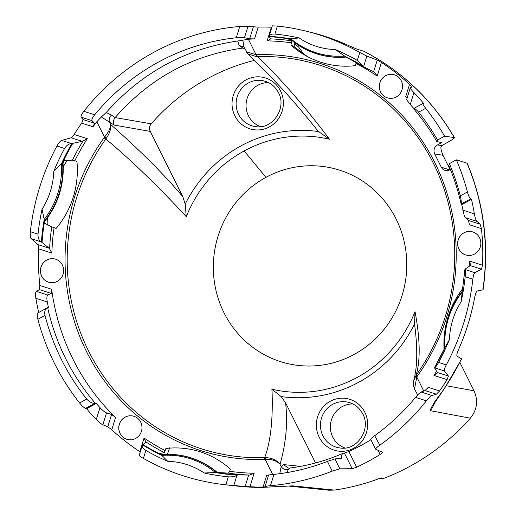 <?xml version="1.0" encoding="UTF-8"?>
<svg xmlns="http://www.w3.org/2000/svg" width="516" height="516" viewBox="0 0 516 516"><rect width="100%" height="100%" fill="white"/><g stroke="black" fill="none" stroke-linecap="round" stroke-linejoin="round"><path stroke-width="0.77" d="M414.032 387.748L413.497 381.26L416.135 375.235A200.84 193.552 -79.9 0 0 433.408 163.314A200.84 193.552 -79.9 0 0 257.271 56.605C279.298 77.232 302.763 103.974 327.666 136.837L329.414 139.217L318.585 131.561L316.701 129.406M265.611 457.627A2.006 0.529 91.9 0 0 265.185 459.44C271.648 459.04 276.595 460.659 280.027 464.29C276.647 460.104 271.842 457.879 265.611 457.627L264.669 457.634A2.006 0.522 88.1 0 0 264.373 459.44A202.704 195.358 100.1 0 1 86.591 351.744A202.704 195.358 100.1 0 1 104.026 137.843L105.806 139.004C129.464 158.664 155.626 183.819 184.309 214.469L186.276 216.739L185.192 204.13L182.838 196.757C164.462 174.84 140.371 150.73 110.572 124.414C111.263 128.387 109.856 132.986 106.354 138.211L105.806 139.004A200.84 193.552 -79.9 0 0 88.533 350.932A200.84 193.552 -79.9 0 0 264.669 457.634C270.584 441.999 273.048 419.889 272.061 391.302L271.861 389.199A128.271 123.621 100.1 0 0 357.104 377.467A128.271 123.621 100.1 0 0 415.006 311.67L415.419 313.663C420.172 340.044 420.411 360.568 416.135 375.235L417.244 376.28A13.119 12.648 -79.9 0 0 416.773 376.977L414.535 388.98L417.65 394.953M415.012 311.677L414.574 324.241C417.799 348.687 417.438 367.695 413.497 381.26C412.8 382.382 413.148 384.955 414.535 388.98M354.195 354.402A100.252 96.615 -79.9 0 0 396.127 219.055A100.252 96.615 -79.9 0 0 265.921 177.369A100.252 96.615 -79.9 0 0 223.983 312.715A100.252 96.615 -79.9 0 0 354.195 354.402M352.841 403.951A22.64 21.82 -79.9 0 0 333.452 415.232A22.64 21.82 -79.9 0 0 333.304 438.136A22.64 21.82 -79.9 0 0 344.978 447.998M268.52 82.599A22.64 21.82 -79.9 0 0 249.131 93.88A22.64 21.82 -79.9 0 0 248.983 116.777A22.64 21.82 -79.9 0 0 260.657 126.646M288.87 486.033L292.695 485.853L334.329 490.084A227.182 218.939 100.1 0 0 381.014 477.887L384.285 478.184A226.969 218.739 100.1 0 0 409.975 466.296A226.969 218.739 100.1 0 0 470.379 418.199C477.132 409.788 478.358 400.648 474.036 390.799L459.904 362.445M384.285 478.184L381.311 478.571M294.63 43.796L298.635 47.001L303.034 53.135L302.086 52.89M303.369 53.799L303.034 53.135M450.5 169.68L447.443 170.719L445.024 170.435L442.947 169.28L441.29 167.184L450.378 170.151L442.954 155.264C441.141 150.646 440.529 147.782 441.115 146.673L441.877 145.622L450.139 140.849C453.512 138.952 454.88 137.856 454.254 137.553L454.448 137.649C432.292 99.904 402.112 71.118 363.915 51.297L364.044 51.381M411.774 87.023L409.504 84.379A230.252 221.906 -79.9 0 0 381.427 62.442L377.248 60.088L366.857 56.096L359.8 52.464A230.852 222.48 -79.9 0 0 305.911 31.108L310.58 32.256A230.542 222.177 100.1 0 1 349.332 45.879L356.756 49.091L363.915 51.297M307.465 56.605L294.043 46.646L290.927 45.027A87.92 84.734 100.1 0 0 303.498 54.348A87.92 84.734 100.1 0 0 355.363 65.655L356.259 62.384M290.269 39.113L293.617 41.815A80.141 77.232 -79.9 0 1 290.276 39.113L290.863 38.881C306.569 51.632 324.474 57.366 344.572 56.076L335.413 49.562A222.66 214.579 100.1 0 1 357.33 60.449L364.29 67.119L374.539 72.182M374.455 72.124L377.196 76.11A216.468 208.612 -79.9 0 0 356.04 63.462M305.911 31.108A230.852 222.48 -79.9 0 0 277.376 26.071L274.905 34.056C271.377 33.882 269.462 34.559 269.159 36.075L272.313 25.8M277.376 26.071L272.338 25.832M139.249 455.318C139.068 455.686 140.455 456.718 143.403 458.427A230.852 222.48 -79.9 0 0 224.899 484.718A230.852 222.48 -79.9 0 0 225.821 484.821L249.892 486.917A230.252 221.906 -79.9 0 0 263.076 486.994L266.217 486.762L265.134 486.278L268.642 474.933M37.92 312.948C37.01 313.483 36.991 315.599 37.868 319.294A230.787 222.415 -79.9 0 0 79.587 402.977C82.025 405.924 83.998 407.73 85.508 408.395L86.598 408.737A230.62 222.254 -79.9 0 0 96.299 419.521C98.911 422.172 101.091 423.926 102.852 424.791L107.779 426.745L111.759 429.744A230.252 221.906 -79.9 0 0 139.836 451.674L140.255 451.958M271.874 27.225L271.377 27.206A230.252 221.906 -79.9 0 0 258.194 27.122L247.983 26.368L239.766 26.477A230.62 222.254 -79.9 0 0 153.587 52.445A230.62 222.254 -79.9 0 0 83.818 111.314C81.618 114.204 80.715 116.152 81.102 117.151L83.16 119.609L81.67 123.156A230.252 221.906 -79.9 0 0 74.175 134.483L71.137 137.785L61.681 140.429C60.256 141.029 58.663 142.893 56.902 146.022A230.852 222.48 -79.9 0 0 30.354 231.69C30.038 235.257 30.334 237.586 31.237 238.682L38.029 244.629L38.726 248.88A230.252 221.906 -79.9 0 0 39.835 285.49L39.416 289.624L36.313 291.334C35.449 292.256 35.294 294.584 35.862 298.306A230.62 222.254 -79.9 0 0 38.694 312.502M411.742 87.069L410.285 87.881C410.168 88.404 411.387 89.99 413.935 92.628L410.252 104.503A219.681 211.715 100.1 0 1 413.761 108.457M363.78 51.245A230.065 221.719 100.1 0 1 454.254 137.553L444.579 136.205A230.787 222.415 -79.9 0 0 425.719 108.296C423.436 105.374 422.533 103.761 423.01 103.452L423.63 103.413A230.62 222.254 -79.9 0 0 413.935 92.628M292.695 485.853L262.56 487.375A230.065 221.719 100.1 0 1 236.87 486.059L224.899 484.718M470.379 418.199L430.744 410.755C429.312 411.375 430.77 408.195 435.13 401.222L444.502 388.477L461.652 358.93M461.659 358.917L457.124 356.227C456.499 355.479 456.931 353.363 458.421 349.88A230.542 222.177 100.1 0 0 474.701 297.332C475.455 293.591 476.339 291.469 477.352 290.96L483.06 289.837M483.053 289.857C489.362 245.971 484.085 203.768 467.212 163.262L456.357 159.831A230.787 222.415 -79.9 0 1 467.444 191.978L460.304 195.854C461.22 199.808 461.523 202.524 461.214 204.007L461.156 204.201A219.822 211.85 -79.9 0 0 448.752 165.436L449.372 163.636A222.66 214.579 100.1 0 1 460.304 195.854M461.214 204.007L470.598 198.899C469.521 198.009 468.47 195.699 467.444 191.978M470.598 198.899L471.469 199.363A230.62 222.254 -79.9 0 1 474.365 213.843C474.997 217.578 475.817 220.074 476.823 221.338L480.112 224.189L481.428 228.633L469.612 224.847L468.302 220.409L465.393 217.681C464.477 216.417 463.665 213.921 462.942 210.186L474.365 213.843M370.688 439.342L375.719 449.307C375.313 448.817 376.68 447.449 379.821 445.198A230.62 222.254 -79.9 0 0 426.41 400.835C428.699 397.965 430.576 396.191 432.034 395.514L436.362 394.198L439.6 390.967A230.252 221.906 -79.9 0 0 447.088 379.634L448.385 376.029L444.424 370.985C444.037 370.056 444.663 368.024 446.301 364.877A230.852 222.48 -79.9 0 0 472.85 279.201C473.282 275.66 473.959 273.499 474.868 272.732L481.499 269.178L482.537 265.243A230.252 221.906 -79.9 0 0 481.428 228.633M375.719 449.307L382.511 452.222C382.762 452.513 381.969 453.254 380.131 454.441A229.807 221.467 -79.9 0 1 368.585 461.181A229.807 221.467 -79.9 0 1 356.679 467.199L348.887 451.571A208.4 200.84 100.1 0 0 360.807 445.585A208.4 200.84 100.1 0 0 370.881 439.729M265.153 486.304L270.468 485.672A230.62 222.254 -79.9 0 0 332.252 471.121L339.851 468.818L352.196 468.715L356.679 467.199M268.591 475.12L266.727 475.21A218.578 210.651 -79.9 0 0 268.359 475.133M352.189 468.715L344.385 453.054L343.185 453.267L341.992 454.39L341.302 458.26L334.916 458.93L327.402 461.388A219.681 211.715 100.1 0 1 273.964 474.378L268.675 474.946M289.876 468.089L288.25 469.663L286.864 472.598M94.892 403.286C92.183 403.46 89.462 402.061 86.727 399.094A222.66 214.579 100.1 0 1 45.002 315.411C44.299 311.496 45.066 308.974 47.304 307.839L47.659 307.697A219.822 211.85 -79.9 0 0 95.292 403.235L85.508 408.395M47.659 307.697L48.439 307.523A219.681 211.715 100.1 0 1 47.285 301.963C46.621 298.242 46.775 295.913 47.743 294.991L51.226 293.404L51.658 289.27A218.578 210.651 -79.9 0 0 115.571 417.457L111.585 414.464L106.535 412.903C104.722 412.136 102.536 410.381 99.981 407.646A219.681 211.715 100.1 0 1 96.279 403.473L95.292 403.235M63.01 162.908A80.27 77.361 100.1 0 1 45.06 220.822L44.189 219.494C56.689 203.046 62.455 184.431 61.488 163.662L53.787 171.306A222.66 214.579 100.1 0 1 64.584 148.479C66.59 145.293 68.912 143.661 71.537 143.59L82.296 141.358L87.32 138.694A216.468 208.612 -79.9 0 0 74.833 160.76L72.395 160.224L64.087 160.624L63.004 162.908L62.513 163.004A219.784 211.812 100.1 0 1 72.692 143.545M31.237 238.682L41.093 241.836C38.913 240.475 37.894 237.915 38.029 234.148A222.66 214.579 100.1 0 1 42.06 209.154A72.898 70.253 -79.9 0 0 53.787 171.306M42.06 209.154L44.189 219.494A220.1 212.115 -79.9 0 0 41.415 242.017L41.093 241.836M74.833 160.76L76.948 161.437A87.92 84.734 100.1 0 1 56.192 228.407L51.742 226.879L44.66 223.318L45.06 220.829M54.083 227.737A216.468 208.612 -79.9 0 0 51.871 253.092L49.188 248.202L41.415 242.017M167.365 454.364L169.783 447.656M228.401 473.114L229.659 471.289L230.342 469.096A87.92 84.734 100.1 0 0 165.907 448.469L164.275 452.584L159.476 453.59L161.656 454.673A80.27 77.361 100.1 0 1 217.365 472.508L228.401 473.114A218.468 210.547 -79.9 0 0 249.596 475.049L237.915 474.926L236.941 475.339C234.883 476.545 232 477.042 228.298 476.836A222.66 214.579 100.1 0 1 204.201 472.991L215.507 472.579C199.756 459.82 181.858 454.093 161.798 455.383L161.656 454.68M162.192 454.622L159.476 453.59M142.545 444.844A220.1 212.115 -79.9 0 0 161.792 455.383L167.79 461.33A222.66 214.579 100.1 0 1 145.873 450.449C142.893 448.514 141.745 446.721 142.422 445.069L145.873 442.122L144.074 438.013A216.468 208.612 -79.9 0 0 165.23 450.662M334.329 490.084L328.834 490.2L288.502 486.053M46.737 260.045A12.042 11.604 100.1 0 1 54.154 258.826A12.042 11.604 100.1 0 1 63.532 268.784A12.042 11.604 100.1 0 1 57.334 281.31A12.042 11.604 100.1 0 1 49.917 282.529A12.042 11.604 100.1 0 1 40.538 272.571A12.042 11.604 100.1 0 1 46.737 260.045M54.186 258.832A12.042 11.604 -79.9 0 0 46.808 260.058A12.042 11.604 -79.9 0 0 40.609 272.564A12.042 11.604 -79.9 0 0 49.955 282.536M63.21 167.184A220.209 212.224 -79.9 0 1 63.836 165.778L67.112 160.476M47.743 217.288A220.209 212.224 -79.9 0 0 47.556 218.32C46.969 222.093 47.033 224.37 47.756 225.15M111.443 115.049C109.379 117.287 108.708 119.648 109.431 122.124L101.4 116.951L96.814 121.731A218.578 210.651 -79.9 0 0 93.009 126.788L94.46 123.227L92.029 120.654C91.538 119.609 92.422 117.654 94.686 114.797A219.681 211.715 100.1 0 1 236.264 37.771L244.461 37.72L249.667 38.79L254.543 38.913A218.578 210.651 -79.9 0 0 248.396 39.268L237.708 41.003C185.812 48.569 141.964 72.421 106.173 112.559L111.443 115.049L115.12 117.577L151.233 123.834C149.388 126.156 149.066 128.678 150.253 131.399L182.838 196.757M101.4 116.951L106.173 112.559M106.354 138.211L104.496 137.146C108.657 132.096 110.682 127.852 110.572 124.414L109.431 122.124L114.178 125.098C113.017 122.402 113.333 119.893 115.12 117.577C149.621 78.271 192.204 55.109 242.855 48.078L239.179 45.556L237.708 41.003M244.823 48.594L242.855 48.078L244.578 48.104M254.465 60.378A206.239 198.763 -79.9 0 0 151.233 123.834M246.409 51.774L256.078 54.683L256.336 56.612L257.271 56.605A2.006 0.522 -91.9 0 1 256.897 54.683A202.704 195.358 100.1 0 1 434.678 162.379A202.704 195.358 100.1 0 1 417.244 376.28M71.918 143.596A220.1 212.115 -79.9 0 0 61.488 163.662L62.513 163.004M37.791 312.993L47.304 307.839M436.13 400.358L430.744 410.755M217.365 472.514L215.507 472.579A220.1 212.115 -79.9 0 0 237.225 475.159M145.873 442.122L145.815 441.819A218.468 210.547 -79.9 0 0 164.275 452.584M139.197 455.37L142.422 445.069M204.201 472.991A72.898 70.253 -79.9 0 0 167.79 461.33M229.659 471.289A216.468 208.612 -79.9 0 0 254.13 473.249L249.596 475.049M385.594 75.697A12.042 11.604 100.1 0 1 393.018 74.478A12.042 11.604 100.1 0 1 402.396 84.437A12.042 11.604 100.1 0 1 396.198 96.963A12.042 11.604 100.1 0 1 388.78 98.182A12.042 11.604 100.1 0 1 379.402 88.223A12.042 11.604 100.1 0 1 385.594 75.697M393.05 74.485A12.042 11.604 -79.9 0 0 385.665 75.71A12.042 11.604 -79.9 0 0 379.473 88.217A12.042 11.604 -79.9 0 0 388.819 98.188M461.156 204.201L461.788 204.626A219.681 211.715 100.1 0 1 462.942 210.186M461.788 204.626L471.469 199.363M449.372 163.636L456.357 159.831M444.07 349.455A87.92 84.734 100.1 0 1 462.697 288.67M474.868 272.732L464.948 269.442L462.181 291.998C449.642 308.426 443.876 327.021 444.882 347.797L449.417 339.586A222.66 214.579 100.1 0 1 438.619 362.419C436.788 365.638 435.433 367.437 434.569 367.824L437.226 372.455L437.129 373.21M437.239 372.971L433.943 375.429A216.468 208.612 -79.9 0 0 436.517 371.339M462.181 291.998L461.143 301.744A72.898 70.253 -79.9 0 0 449.417 339.586M465.013 269.578C465.432 270.623 465.484 273.016 465.168 276.744A222.66 214.579 100.1 0 1 461.143 301.744M465.026 269.165L470.334 265.605L481.499 269.178M444.882 347.797L444.573 348.584L444.882 347.797A220.1 212.115 -79.9 0 1 434.453 367.863L434.388 368.043M469.167 266.398A216.468 208.612 -79.9 0 0 469.392 261.031L470.663 265.089L470.334 265.605M414.529 324.003A133.831 128.974 100.1 0 1 281.143 396.572L285.574 402.809C287.934 422.494 286.083 442.986 280.027 464.29L281.168 466.58C282.884 468.992 285.245 470.018 288.25 469.663M281.143 396.572L271.861 389.199M344.385 453.054L348.887 451.571M343.185 453.267C325.88 460.794 307.968 465.735 289.45 468.089L288.457 468.109L283.432 464.581L281.168 466.58L279.795 473.675M256.336 56.612L247.886 53.838L246.764 52.38M423.784 391.051L416.773 376.977L415.593 376.035M294.043 46.646L295.094 42.189M364.29 67.119L363.825 66.622A220.1 212.115 -79.9 0 0 344.572 56.076L345.623 56.825A219.784 211.812 100.1 0 1 364.148 67.028M364.212 67.074L345.623 56.825M274.905 34.056A222.66 214.579 100.1 0 1 299.003 37.907A72.898 70.253 -79.9 0 0 335.413 49.562M299.003 37.907L290.863 38.881A220.1 212.115 -79.9 0 0 269.139 36.301L269.165 36.662A219.784 211.812 100.1 0 1 290.269 39.1M290.927 45.027L291.869 40.828L288.005 38.81L290.392 39.197M291.605 42.834A216.468 208.612 -79.9 0 0 267.14 40.867L270.861 38.777L269.165 36.662M291.869 40.828A218.468 210.547 -79.9 0 0 270.674 38.893L270.861 38.777M441.29 167.184L434.704 153.962C433.214 150.195 434.15 147.183 437.497 144.931L441.67 142.661L436.82 141.5L437.587 140.01L444.579 136.205M285.574 402.809L315.56 462.949M125.072 417.16A12.042 11.604 100.1 0 1 132.489 415.935A12.042 11.604 100.1 0 1 141.868 425.9A12.042 11.604 100.1 0 1 135.669 438.426A12.042 11.604 100.1 0 1 128.252 439.645A12.042 11.604 100.1 0 1 118.874 429.686A12.042 11.604 100.1 0 1 125.072 417.16M132.522 415.941A12.042 11.604 -79.9 0 0 125.136 417.173A12.042 11.604 -79.9 0 0 118.944 429.68A12.042 11.604 -79.9 0 0 128.291 439.651M439.6 390.967L428.261 387.335L425.061 390.58L421.108 392.018C419.753 392.734 417.895 394.514 415.548 397.359A219.681 211.715 100.1 0 1 374.693 435.659C371.746 437.813 370.436 439.064 370.785 439.413M243.933 46.833L239.179 45.556M242.81 40.022L244.023 46.988M379.821 445.198L374.693 435.659M463.929 232.813A12.042 11.604 100.1 0 1 471.347 231.587A12.042 11.604 100.1 0 1 480.725 241.553A12.042 11.604 100.1 0 1 474.533 254.078A12.042 11.604 100.1 0 1 467.115 255.297A12.042 11.604 100.1 0 1 457.737 245.339A12.042 11.604 100.1 0 1 463.929 232.813M471.385 231.594A12.042 11.604 -79.9 0 0 464 232.826A12.042 11.604 -79.9 0 0 457.802 245.332A12.042 11.604 -79.9 0 0 467.148 255.304M436.82 141.5A219.822 211.85 -79.9 0 0 413.522 108.663L413.626 108.56C414.406 108.044 416.064 109.25 418.586 112.178A222.66 214.579 100.1 0 1 437.587 140.01M413.626 108.56L422.927 103.471M406.602 99.762L410.252 104.503M409.504 84.379L405.699 96.666L407.092 98.092M346.075 57.044A80.27 77.361 100.1 0 1 293.83 41.977L293.617 41.815A80.141 77.232 -79.9 0 0 345.707 56.87M86.598 408.737L96.279 403.473M186.276 216.739A128.271 123.621 100.1 0 1 244.165 150.943A128.271 123.621 100.1 0 1 329.414 139.217M244.165 150.943L265.921 177.369M461.504 358.781A230.065 221.719 100.1 0 1 444.263 388.522M466.98 163.088A230.065 221.719 100.1 0 1 482.821 289.998M263.076 486.994L266.727 475.21M334.916 458.924L339.851 468.818M332.252 471.121L327.402 461.388M86.727 399.094L79.587 402.977M106.535 412.903L102.852 424.791M96.299 419.521L99.981 407.646M39.835 285.49L51.658 289.27M51.226 293.404L39.416 289.624M44.744 220.603A80.141 77.232 -79.9 0 0 62.604 162.972M83.031 140.971A218.468 210.547 -79.9 0 0 72.395 160.224M51.742 226.879A218.468 210.547 -79.9 0 0 49.601 248.854M92.029 120.654L81.102 117.151M83.818 111.314L94.686 114.797M93.009 126.788L81.67 123.156M83.16 119.609L94.46 123.227M150.253 131.399L114.178 125.098M248.396 39.268L256.078 54.683A13.106 12.629 -79.8 0 0 256.897 54.683M185.192 204.13A133.831 128.974 100.1 0 1 318.585 131.561M42.054 242.423A219.784 211.812 100.1 0 1 44.679 220.538M107.779 426.745L111.585 414.464M37.868 319.294L45.002 315.411M446.346 385.736L474.043 390.799M237.915 474.926A219.784 211.812 100.1 0 1 216.817 472.488M216.926 472.495A80.141 77.232 -79.9 0 0 161.476 454.744A219.784 211.812 100.1 0 1 142.79 444.47M139.836 451.674L144.074 438.013M145.873 450.449L143.403 458.427M225.821 484.821L228.298 476.836M236.941 475.339L233.767 485.582M245.068 486.64L248.667 475.036M254.13 473.249L249.892 486.917M71.137 137.785L82.296 141.358M74.175 134.483L87.32 138.694M61.681 140.429L71.537 143.59M64.584 148.479L56.902 146.022M30.354 231.69L38.029 234.148M49.188 248.202L38.029 244.629M51.871 253.092L38.726 248.88M36.313 291.334L47.743 294.991M47.285 301.963L35.862 298.306M468.302 220.409L480.112 224.189M476.823 221.338L465.393 217.681M448.385 376.029L437.226 372.455M447.088 379.634L433.943 375.429M444.424 370.985L434.569 367.824M438.619 362.419L446.301 364.877M472.85 279.201L465.168 276.744M469.392 261.031L482.537 265.243M283.432 464.581L300.583 466.354M264.373 459.44A13.119 12.642 -79.9 0 1 265.185 459.44L272.7 474.507M104.026 137.843A13.1 12.623 -79.8 0 0 104.496 137.146L96.814 121.731M236.264 37.771L239.766 26.477M247.983 26.368L244.461 37.72M442.954 155.264L434.704 153.962M437.497 144.931L441.877 145.622M323.455 436.781A23.265 22.42 100.1 0 1 324.97 411.136A23.265 22.42 100.1 0 1 348.358 402.293C354.357 403.86 358.968 407.414 362.206 412.942C371.946 428.357 357.427 450.99 340.192 447.998A23.265 22.42 100.1 0 1 323.455 436.781M239.134 115.429A23.265 22.42 -79.9 0 0 255.871 126.646C273.112 129.639 287.625 107.006 277.892 91.59C274.654 86.062 270.036 82.508 264.037 80.941A23.265 22.42 -79.9 0 0 240.65 89.784A23.265 22.42 -79.9 0 0 239.134 115.429M319.797 438.336A26.606 25.639 100.1 0 1 329.169 401.906A26.606 25.639 100.1 0 1 364.244 411.149A26.606 25.639 100.1 0 1 354.873 447.578A26.606 25.639 100.1 0 1 319.797 438.336M235.477 116.984A26.606 25.639 -79.9 0 0 270.552 126.227A26.606 25.639 -79.9 0 0 279.924 89.797A26.606 25.639 -79.9 0 0 244.855 80.554A26.606 25.639 -79.9 0 0 235.477 116.984M115.571 417.457L111.759 429.744M421.108 392.018L432.034 395.514M426.41 400.835L415.548 397.359M378.073 450.32L380.131 454.441M436.362 394.198L425.061 390.58M381.427 62.442L377.196 76.11M267.14 40.867L271.377 27.206M258.194 27.122L254.543 38.913M273.964 474.378L270.468 485.672M418.586 112.178L425.719 108.296M249.667 38.79L253.304 27.045M357.33 60.449L359.8 52.464M366.857 56.096L363.683 66.345M373.655 71.692L377.248 60.088M434.994 402.299L444.502 388.477M288.283 486.007L262.612 487.375L236.87 486.059M462.233 291.463L464.922 269.333M444.56 348.532C443.321 327.086 449.262 307.929 462.381 291.076M434.375 367.908L444.644 348.223M379.621 478.416L381.434 478.584M243.965 46.879L247.886 53.838L269.5 75.613C284.219 90.519 300.002 108.515 316.85 129.6M417.45 395.166L417.051 394.024M410.233 87.952L406.556 99.814"/></g></svg>
